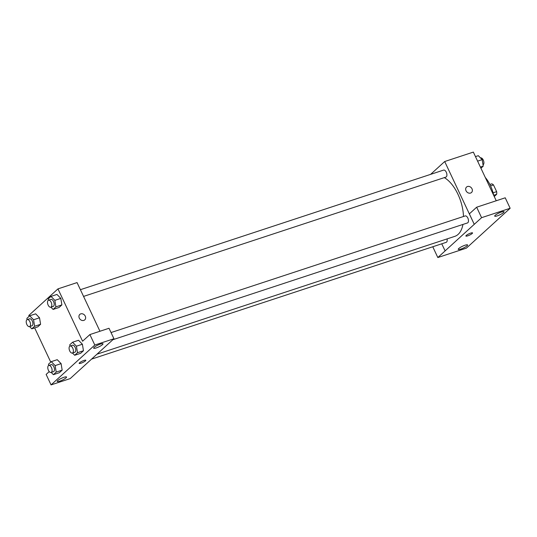 <?xml version="1.0" encoding="UTF-8"?>
<svg xmlns="http://www.w3.org/2000/svg" width="537" height="537" viewBox="0 0 537 537"><rect width="100%" height="100%" fill="white"/><g stroke="black" fill="none" stroke-linecap="round" stroke-linejoin="round"><path stroke-width="0.81" d="M490.57 185.889L493.49 184.929A7.008 3.665 -108.2 0 0 491.731 183.842L489.878 184.453M493.49 184.929L496.644 191.642A7.008 3.665 -108.2 0 1 496.658 194.313L494.241 196.508M493.684 195.293L496.658 194.313M493.087 192.81L496.644 191.642M485.294 177.485A23.588 12.331 71.8 0 1 493.691 195.34M430.6 174.377L444.696 161.53L474.252 224.332L469.365 213.854L476.655 207.208L505.223 197.804L510.15 208.269L466.405 248.134L437.83 257.538L445.126 250.9L441.743 243.805M444.696 161.53L473.345 152.099L496.242 200.757M471.506 192.514A3.685 3.061 47.7 0 0 471.687 188.239A3.685 3.061 47.7 0 0 467.485 186.514A3.685 3.061 -132.3 0 1 471.687 188.239A3.685 3.061 -132.3 0 1 471.506 192.508A3.685 3.061 -132.3 0 1 466.76 191.85A3.685 3.061 -132.3 0 1 466.539 187.064A3.685 3.061 -132.3 0 1 467.485 186.514A3.685 3.061 47.7 0 0 466.539 187.064M497.255 215.874A5.162 1 154.8 0 0 502.008 213.666A5.162 1 154.8 0 0 504.048 211.739A5.162 1 154.8 0 0 498.954 213.028A5.162 1 154.8 0 0 494.711 216.136A5.162 1 154.8 0 0 497.255 215.874M476.655 207.208L481.582 217.68L474.285 224.318M510.15 208.269L481.582 217.68M437.83 257.538L432.909 247.074L433.52 246.517M460.8 249.094A5.162 1 154.8 0 0 465.552 246.892A5.162 1 154.8 0 0 467.593 244.959A5.162 1 154.8 0 0 462.498 246.248A5.162 1 154.8 0 0 458.256 249.356A5.162 1 154.8 0 0 460.8 249.094M466.23 235.461A3.685 0.718 -25.2 0 1 469.848 233.42A3.685 0.718 -25.2 0 1 472.553 232.91A3.685 0.718 -25.2 0 1 469.519 235.125A3.685 0.718 -25.2 0 1 465.881 236.045A3.685 0.718 -25.2 0 1 466.23 235.461M474.252 224.332L445.086 250.907M465.881 236.045A3.685 0.718 154.8 0 0 469.519 235.125A3.685 0.718 154.8 0 0 472.553 232.904M112.871 339.713L467.479 222.942A3.685 1.926 -108.2 0 0 467.841 218.056A3.685 1.926 -108.2 0 0 465.17 215.941L111.031 332.557M91.545 359.125L446.187 242.341A3.685 1.926 -108.2 0 0 447.046 238.911M83.564 296.411L445.905 177.096A3.685 1.926 -108.2 0 0 446.267 172.209A3.685 1.926 -108.2 0 0 443.596 170.095L80.402 289.691M463.485 216.498A31.723 16.58 -108.2 0 0 457.967 194.307A31.723 16.58 -108.2 0 0 444.321 177.619M96.962 354.192L454.812 236.354A31.723 16.58 -108.2 0 0 462.941 224.432M77.449 371.973L113.945 338.74L94.807 345.036L51.062 384.901L70.193 378.605L77.449 371.973M29.179 316.273L28.797 315.454L57.962 288.879L77.059 282.59L99.956 331.255M79.147 363.395A3.685 0.718 154.8 0 0 80.959 363.207A3.685 0.718 -25.2 0 1 79.147 363.395A3.685 0.718 -25.2 0 1 82.174 361.179A3.685 0.718 -25.2 0 1 85.819 360.26A3.685 0.718 -25.2 0 1 84.363 361.636A3.685 0.718 -25.2 0 1 80.966 363.213A3.685 0.718 154.8 0 0 84.356 361.636A3.685 0.718 154.8 0 0 85.819 360.26M96.197 347.942A5.162 1 -25.2 0 1 93.653 348.198A5.162 1 -25.2 0 1 97.895 345.096A5.162 1 -25.2 0 1 102.99 343.808A5.162 1 -25.2 0 1 100.949 345.734A5.162 1 -25.2 0 1 96.197 347.942M59.741 381.163A5.162 1 -25.2 0 1 57.197 381.418A5.162 1 -25.2 0 1 61.44 378.317A5.162 1 -25.2 0 1 66.534 377.028A5.162 1 -25.2 0 1 64.494 378.954A5.162 1 -25.2 0 1 59.741 381.163M51.062 384.901L46.135 374.437L49.236 371.604M113.945 338.74L109.018 328.268L89.88 334.571L82.591 341.217L57.962 288.879M89.88 334.571L94.807 345.036M69.964 346.09L69.756 344.801L72.562 342.244L78.53 340.277L82.396 344.23M77.489 352.715L83.457 350.748L80.651 353.306L83.457 350.748L82.396 344.237L76.429 346.197L77.489 352.715L74.677 355.272L72.475 353.017M55.915 306.869L61.883 304.902L59.077 307.459L61.883 304.902L60.822 298.391L54.855 300.351L55.915 306.869L53.109 309.426L50.901 307.171M48.39 300.243L48.182 298.955L50.988 296.397L56.956 294.43L60.822 298.384M34.623 326.268L40.59 324.301L37.785 326.858L40.59 324.301L39.53 317.79L33.562 319.757L34.623 326.268L31.817 328.825L29.609 326.57M27.098 319.643L26.89 318.354L29.696 315.796L35.664 313.836L39.53 317.783M48.672 365.489L48.464 364.207L51.27 361.649L57.237 359.683L61.104 363.63M56.197 372.114L62.164 370.147L59.359 372.705L62.164 370.147L61.104 363.636L55.136 365.603L56.197 372.114L53.391 374.672L51.183 372.416M50.753 362.119L34.65 327.892M84.772 319.864A3.685 3.061 47.7 0 0 84.953 315.595A3.685 3.061 47.7 0 0 80.745 313.87A3.685 3.061 -132.3 0 1 84.953 315.588A3.685 3.061 -132.3 0 1 84.772 319.857A3.685 3.061 -132.3 0 1 80.026 319.2A3.685 3.061 -132.3 0 1 79.805 314.413A3.685 3.061 -132.3 0 1 80.751 313.863A3.685 3.061 47.7 0 0 79.805 314.413M29.696 315.796L33.562 319.757M29.522 326.597L31.911 325.811A3.685 1.926 -108.2 0 0 32.589 321.71A3.685 1.926 -108.2 0 0 29.602 318.81L27.219 319.596A3.685 1.926 -108.2 0 0 26.85 324.482A3.685 1.926 -108.2 0 0 29.522 326.597A3.685 1.926 -108.2 0 0 30.2 322.495A3.685 1.926 -108.2 0 0 27.219 319.596M31.817 328.825L37.785 326.858M35.664 313.836L39.53 317.79M50.988 296.397L54.855 300.351M50.814 307.198L53.197 306.412A3.685 1.926 -108.2 0 0 53.875 302.311A3.685 1.926 -108.2 0 0 50.894 299.411L48.505 300.196A3.685 1.926 -108.2 0 0 48.142 305.083A3.685 1.926 -108.2 0 0 50.814 307.198A3.685 1.926 -108.2 0 0 51.492 303.096A3.685 1.926 -108.2 0 0 48.505 300.196M53.109 309.426L59.077 307.459M56.956 294.43L60.822 298.391M51.27 361.649L55.136 365.603M51.096 372.443L53.485 371.658A3.685 1.926 -108.2 0 0 54.156 367.556A3.685 1.926 -108.2 0 0 51.176 364.657L48.793 365.442A3.685 1.926 -108.2 0 0 48.424 370.329A3.685 1.926 -108.2 0 0 51.096 372.443A3.685 1.926 -108.2 0 0 51.774 368.342A3.685 1.926 -108.2 0 0 48.793 365.442M53.391 374.672L59.359 372.705M57.237 359.683L61.104 363.636M72.562 342.244L76.429 346.197M72.388 353.044L74.771 352.259A3.685 1.926 -108.2 0 0 75.449 348.157A3.685 1.926 -108.2 0 0 72.468 345.257L70.079 346.043A3.685 1.926 -108.2 0 0 69.716 350.929A3.685 1.926 -108.2 0 0 72.388 353.044A3.685 1.926 -108.2 0 0 73.066 348.943A3.685 1.926 -108.2 0 0 70.079 346.043M74.677 355.272L80.651 353.306M78.53 340.277L82.396 344.237M475.473 156.616L478.306 155.683L482.172 159.637L483.233 166.155L480.937 168.242M477.601 161.147L482.172 159.637M480.4 167.088L483.233 166.155M483.018 164.866A3.685 1.926 -108.2 0 0 483.542 160.697A3.685 1.926 -108.2 0 0 480.602 157.912L480.508 157.938"/></g></svg>
